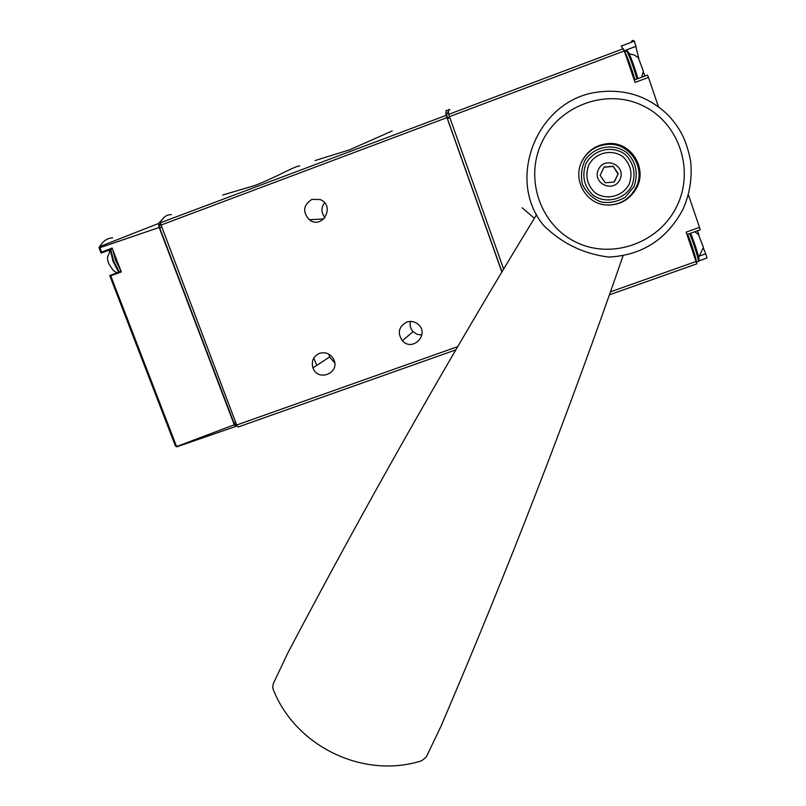 <?xml version="1.0" encoding="UTF-8"?>
<svg xmlns="http://www.w3.org/2000/svg" width="806" height="806" viewBox="0 0 806 806"><rect width="100%" height="100%" fill="white"/><g stroke="black" fill="none" stroke-linecap="round" stroke-linejoin="round"><path stroke-width="1.21" d="M315.015 160.585L349.552 149.845L392.2 130.965M171.346 214.648C166.61 214.537 162.913 217.267 160.263 222.839L236.672 425.024L238.032 427.049L455.803 349.875L238.032 427.049M448.408 111.782L447.491 110.734C446.01 109.344 445.567 110.885 446.161 115.369L501.856 272.015M222.728 195.022L254.575 185.571C275.42 177.783 295.419 165.613 299.711 166.006M121.091 271.34L109.727 275.581L110.744 275.763L176.595 446.554L234.274 424.782L235.554 426.495L176.816 446.826L175.446 445.899M109.687 251.22L108.921 250.203M99.924 247.694L99.007 247.412L99.763 246.586L158.47 223.514L159.185 227.453L99.924 247.694L101.637 252.137L101.284 253.074M101.637 252.137L112.135 248.067L121.313 271.934L110.744 275.763M234.274 424.782L159.185 227.453M236.904 425.578L235.554 426.495M164.464 217.026L158.47 223.514M99.188 248.147L99.007 247.412M160.243 223.736L159.296 225.458L159.689 227.826L233.982 423.079L235.513 425.054M325.03 217.61C321.09 212.734 320.939 207.787 324.586 202.759M334.702 362.851L329.543 357.038L328.898 354.187M421.881 334.994L417.105 334.349L413.075 331.669C410.445 328.687 409.579 325.271 410.496 321.423M311.932 199.384L320.073 199.505C335.77 205.449 322.622 230.103 309.323 219.746C302.351 211.827 303.217 205.036 311.932 199.384M319.508 353.34C325.574 351.728 330.248 353.653 333.563 359.103C340.908 372.735 317.917 382.437 312.95 367.848C311.146 361.128 313.333 356.292 319.508 353.34M406.667 322.088C410.838 320.768 414.647 321.493 418.072 324.284C430.072 334.127 412.632 352.323 402.365 340.737C397.187 332.928 398.627 326.712 406.667 322.088M116.991 272.871L113.263 270.504L108.76 263.693C107.379 259.864 107.117 257.396 107.954 256.278L110.261 250.273M631.451 41.6L632.398 40.381L634.463 41.086L621.184 46.073L624.297 50.949L635.047 82.413L648.467 77.416L658.371 106.513M449.939 109.908C448.499 108.518 448.076 109.999 448.67 114.361L503.629 269.043M688.616 195.395L699.497 227.363L686.158 232.138L696.817 263.834L609.427 294.825M634.463 41.086L638.695 58.042M644.891 76.016L643.289 71.855M634.221 79.996L647.42 75.079L648.467 77.416M699.497 227.363L700.092 229.851M700.172 255.774L705.703 253.809L703.336 247.966M698.721 234.536L697.603 230.738M705.703 253.809L707.023 258.011L698.731 260.963L707.023 258.011M448.428 113.314C446.987 111.963 446.544 113.424 447.088 117.706L501.957 271.844M703.215 248.762L703.406 247.321L698.318 234.163M643.168 72.681L643.359 71.2L638.281 57.639M623.109 255.653C569.006 412.068 508.294 568.935 440.983 726.266L426.293 756.985L421.699 760.753C363.859 779.321 295.873 746.85 273.284 689.614L272.73 687.609L273.294 683.659L287.843 652.941C367.425 501.775 450.353 355.658 536.615 214.608M610.646 257.033L608.661 257.074C583.343 253.85 561.631 243.261 543.506 225.287C505.564 179.557 536.786 99.934 597.337 92.146C625.073 88.418 648.89 96.297 668.799 115.762C678.753 127.016 686.309 138.148 690.692 161.653C692.324 178.267 689.714 194.216 682.873 209.51C666.733 239.483 641.999 255.341 608.661 257.074M581.841 161.422C587.574 150.46 596.571 144.496 608.802 143.539C630.826 141.886 647.319 167.749 636.891 187.405C630.02 199.848 619.602 205.691 605.638 204.946C585.589 203.444 572.502 179.607 581.841 161.422M608.903 205.117C621.083 204.371 630.091 198.548 635.914 187.637C646.211 168.242 629.929 142.722 608.198 144.345C595.946 145.322 587.02 151.327 581.408 162.369M629.143 184.262C632.881 173.713 630.846 164.555 623.028 156.777C611.804 148.546 595.191 152.626 588.672 165.159C584.995 175.708 587.05 184.836 594.848 192.553C606.001 200.734 622.554 196.755 629.143 184.262M619.925 179.597C626.695 165.804 604.943 155.538 598.445 169.451C591.735 183.224 613.396 193.46 619.925 179.597M604.097 167.044L613.154 166.238L618.242 173.713L614.263 181.995L605.225 182.791L600.138 175.325L604.097 167.044M614.031 182.015L618.242 173.713M617.93 173.894L613.154 166.238M612.872 166.449L604.006 167.245M522.177 207.807L534.388 218.265M446.161 115.369L160.263 222.839M99.763 246.586C103.037 240.954 107.329 238.052 112.628 237.891M233.982 423.079L235.705 422.475M159.689 227.826L161.412 227.171M159.296 225.458L160.585 224.975M457.697 346.63L236.672 425.024M446.877 117.666L160.666 225.196M120.9 270.846L115.56 260.388L112.729 249.618M119.338 271.995L113.686 261.094L110.785 249.507M623.381 48.682L448.67 114.361M624.297 50.949L449.385 116.669M696.172 261.446L610.485 291.843M449.768 117.736L447.38 118.633M449.446 116.83L447.088 117.706M624.217 50.728L636.176 46.234L624.217 50.718M698.883 260.308C700.354 261.225 694.701 242.707 690.601 233.246L697.17 251.835L698.58 257.255L698.389 261.487C699.024 260.187 693.674 243.009 689.674 233.569M698.077 261.597L696.414 262.182M696.384 262.081C696.787 260.278 691.528 243.523 687.639 234.304M637.858 78.635C635.45 69.266 629.325 52.581 627.995 51.735M636.931 78.988C633.879 67.432 626.615 48.461 626.302 51.141L624.579 51.785M634.876 79.754C632.196 69.719 626.02 52.954 624.62 51.886M676.758 206.396C694.963 170.006 678.914 122.351 642.291 105.445C605.921 87.985 558.649 105.767 541.723 142.682C524.263 179.345 540.745 225.821 576.633 242.465C612.278 259.653 659.096 243.049 676.758 206.396M631.954 185.582C636.216 173.572 633.899 163.134 624.993 154.278C612.207 144.899 593.276 149.563 585.861 163.84C581.68 175.849 584.028 186.246 592.894 195.032C605.598 204.341 624.448 199.817 631.954 185.582M109.777 275.692L175.476 446.081M233.085 427.361L235.513 426.495M99.108 248.047L100.992 252.923M99.712 246.606L100.186 245.88M112.447 248.883L101.153 253.124M110.231 249.719L113.031 261.406L118.724 272.226M413.075 331.669L402.365 340.737M329.543 357.038L312.95 367.848M323.831 218.94L309.323 219.746M313.776 358.065L316.758 365.37M696.817 263.834L609.437 294.815M624.227 50.758L636.156 46.274M686.984 234.536L700.142 229.831M703.406 247.321L698.641 257.557M698.913 234.717L694.722 231.765M643.359 71.2L641.727 77.195M638.906 58.254L634.473 55.09L629.133 53.73M637.818 78.656C636.186 73.003 635.863 70.878 630.846 57.649C626.524 47.816 627.451 51.927 626.504 51M608.198 144.345L608.802 143.539M634 186.619L625.154 197.349C616.842 201.933 608.802 203.465 601.044 201.953C593.035 198.911 586.839 193.087 582.466 184.493C580.542 175.879 581.418 167.789 585.096 160.223C594.637 145.876 614.434 142.793 627.149 152.979C636.196 162.308 638.473 173.522 634 186.619"/></g></svg>
